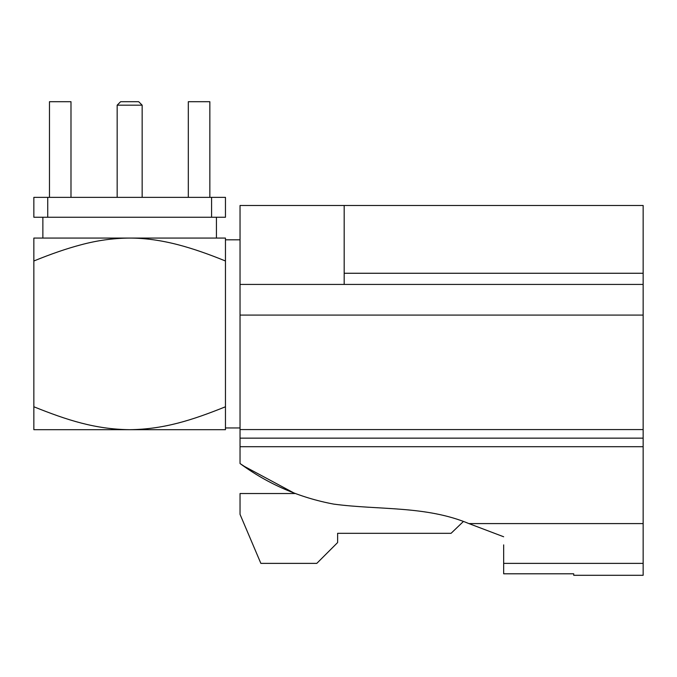 <?xml version="1.0" encoding="UTF-8"?>
<svg xmlns="http://www.w3.org/2000/svg" width="677" height="677" viewBox="0 0 677 677"><rect width="100%" height="100%" fill="white"/><g stroke="black" fill="none" stroke-linecap="round" stroke-linejoin="round"><path stroke-width="1.02" d="M503.663 544.875L503.663 573.8L573.724 573.8L573.724 575.298L643.15 575.298L643.15 429.582L240.039 429.582L240.039 463.533L244.397 466.411L240.039 463.533C268.168 484.165 299.412 497.697 333.769 504.12C379.255 510.187 425.994 505.617 468.933 523.592L503.663 536.768L468.933 523.592L643.15 523.592M240.039 284.425L344.178 284.425L344.178 205.486L240.039 205.486L240.039 429.582M244.397 466.411L294.969 493.533L240.039 493.533L240.039 514.359L260.865 563.382L316.785 563.382L337.62 542.556L337.62 533.324L451.06 533.324L463.229 521.654M240.039 427.957L225.458 427.957L225.458 406.775C192.09 420.18 163.885 429.303 129.654 429.692L33.85 429.692L33.85 238.076L129.654 238.076C113.245 238.194 96.929 240.462 80.707 244.879C66.888 248.51 51.266 253.875 33.85 260.992M225.458 244.837L225.458 242.324M344.178 284.425L643.15 284.425L643.15 429.582M240.039 315.084L643.15 315.084M344.178 205.486L643.15 205.486L643.15 284.425M240.039 446.702L643.15 446.702M344.178 273.263L643.15 273.263M240.039 438.146L643.15 438.146M211.579 197.362L225.458 197.362L225.458 217.249L211.579 217.249L211.579 197.362L47.737 197.362L47.737 217.249L33.85 217.249L33.85 197.362L47.737 197.362M117.163 105.172L120.633 101.702L138.683 101.702L142.153 105.172L117.163 105.172L117.163 197.362M142.153 105.172L142.153 197.362M49.472 197.362L49.472 101.702L70.992 101.702L70.992 197.362M188.316 197.362L188.316 101.702L209.845 101.702L209.845 197.362M47.737 217.249L211.579 217.249M42.871 238.076L42.871 217.249M225.458 238.076L129.654 238.076C144.988 238.076 161.253 240.335 178.449 244.837C192.327 248.476 207.991 253.858 225.458 260.992L225.458 238.076M225.458 260.992L225.458 429.692L129.654 429.692C95.186 429.277 67.057 420.104 33.85 406.775M503.663 563.382L643.15 563.382M225.466 239.81L240.039 239.81M216.437 238.076L216.437 217.249"/></g></svg>

